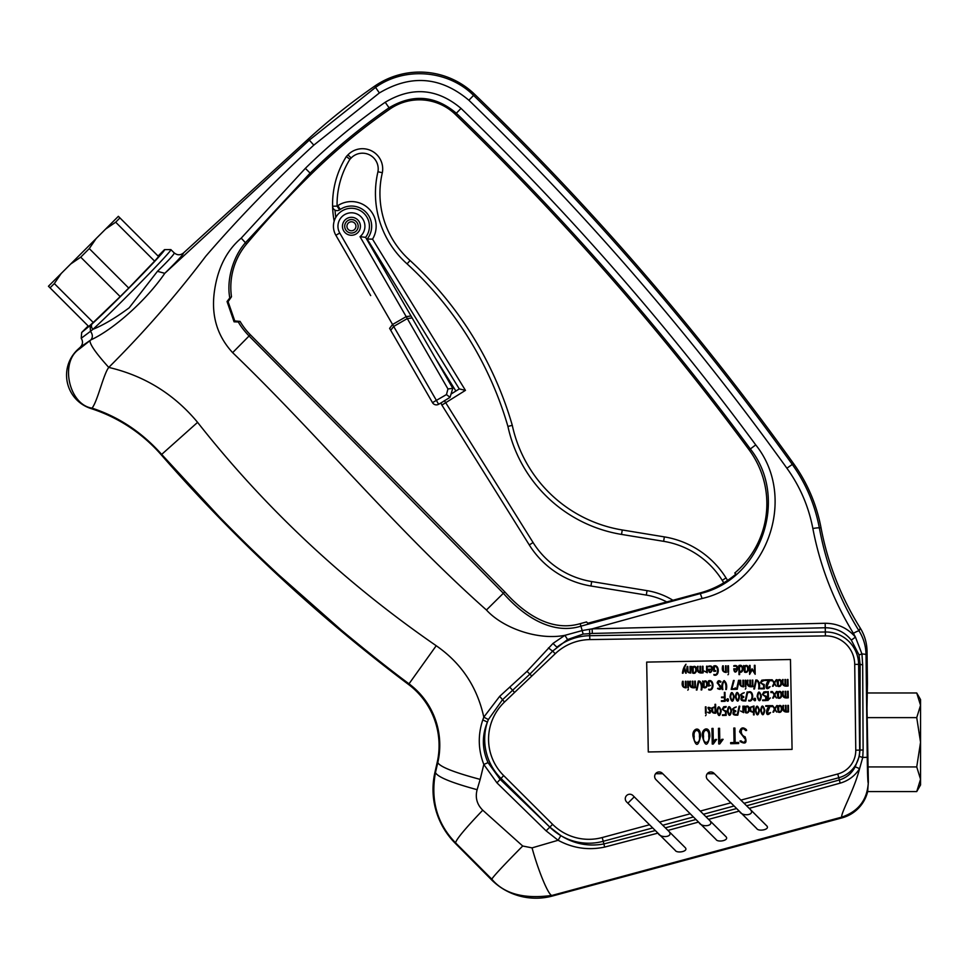 <?xml version="1.0" encoding="UTF-8"?>
<svg xmlns="http://www.w3.org/2000/svg" width="969" height="969" viewBox="0 0 969 969"><rect width="100%" height="100%" fill="white"/><g stroke="black" fill="none" stroke-linecap="round" stroke-linejoin="round"><path stroke-width="1.45" d="M714.444 773.734L707.261 773.734L714.444 773.734M662.796 773.734L655.565 773.734L662.796 773.734M916.735 717.629L920.55 742.278L920.55 705.299L916.735 717.629L867.11 717.629M920.55 705.299L920.55 699.582L916.735 692.98L920.55 705.299L916.735 692.98L867.267 692.98L867.437 683.424L866.989 708.145L868.357 782.044L867.655 791.576L916.735 791.576L920.55 779.258L920.55 742.278L916.735 766.927L867.715 766.927M916.735 791.576L920.55 784.975L920.55 779.258L916.735 766.927M634.247 796.833L627.888 803.192M646.311 595.087L590.945 586.003L646.311 595.087A67.418 67.418 0 0 1 666.757 601.931A67.418 67.418 0 0 0 646.311 595.087L647.038 590.642A71.912 71.912 0 0 1 672.922 600.259M529.268 544.929A89.887 89.887 0 0 0 590.945 586.003A89.887 89.887 0 0 1 529.268 544.929L441.888 405.078L529.268 544.929L533.083 542.543A85.393 85.393 0 0 0 591.671 581.557L647.038 590.642M441.21 402.789A4.494 4.494 0 0 0 441.888 405.078A4.494 4.494 0 0 1 441.21 402.789A4.494 4.494 0 0 0 441.888 405.078A4.494 4.494 0 0 1 441.21 402.789L450.04 397.338L446.455 394.577L447.957 388.969L407.307 318.571L393.693 326.432L392.566 324.494L406.193 316.621L407.307 318.571L412.14 317.941L411.013 315.991L406.193 316.621L360.032 236.678L365.604 237.344L411.013 315.991M432.489 402.632L389.611 328.346L432.489 402.632A4.494 4.494 0 0 0 438.63 404.279L441.816 402.438L438.63 404.279A4.494 4.494 0 0 1 432.489 402.632L446.455 394.577M389.611 328.346L392.566 324.494L339.756 233.02L335.868 235.273L370.703 295.606M390.725 330.296L393.693 326.432L438.63 404.279M357.27 222.906A6.747 6.747 0 0 1 351.432 233.02A6.747 6.747 0 0 1 345.594 222.906A6.747 6.747 0 0 1 357.27 222.906A6.747 6.747 0 0 1 353.467 232.717A6.747 6.747 0 0 1 344.722 226.867A6.747 6.747 0 0 1 357.27 222.906M346.963 226.673A4.494 4.494 0 0 1 353.334 222.204A4.494 4.494 0 0 1 354.012 229.968A4.494 4.494 0 0 1 346.963 226.673M335.868 235.273A17.975 17.975 0 0 1 364.223 213.64A17.975 17.975 0 0 1 365.604 237.344L452.777 388.327L447.957 388.969M452.777 388.327L435.42 358.264L452.777 388.327L450.04 397.338L452.777 388.327L412.14 317.941M435.42 358.264L455.89 391.028L459.282 388.92L451.275 393.911L455.89 391.028M334.184 221.235A89.887 89.887 0 0 1 332.597 206.227A4.494 4.494 0 0 0 339.574 209.885L340.276 209.413A20.228 20.228 0 0 1 367.166 239.004L459.282 388.92L465.447 390.362L445.704 402.704L444.408 400.633M664.359 536.887A89.887 89.887 0 0 1 726.035 577.948L727.574 580.419L726.035 577.948A89.887 89.887 0 0 0 664.359 536.887L622.255 529.97L621.529 534.416L663.632 541.32L664.359 536.887L622.255 529.97A134.824 134.824 0 0 1 512.286 425.33A359.547 359.547 0 0 0 410.069 260.516L407.065 263.859L410.069 260.516A89.887 89.887 0 0 1 382.343 172.7A20.228 20.228 0 0 0 347.919 154.883L346.345 156.518L349.906 159.291L351.153 157.995L347.919 154.883L346.345 156.518A89.887 89.887 0 0 0 332.597 206.227A4.494 4.494 0 0 0 339.574 209.885A4.494 4.494 0 0 1 335.02 210.116A87.634 87.634 0 0 0 335.807 217.395M340.276 209.413L337.793 205.67L337.091 206.131A85.393 85.393 0 0 1 349.906 159.291L346.345 156.518A89.887 89.887 0 0 0 332.597 206.227L337.091 206.131L339.574 209.885L340.276 209.413A20.228 20.228 0 0 1 367.166 239.004L372.532 239.161L465.447 390.362M622.255 529.97A134.824 134.824 0 0 1 512.286 425.33A134.824 134.824 0 0 0 622.255 529.97A134.824 134.824 0 0 1 512.286 425.33A359.547 359.547 0 0 0 410.069 260.516A89.887 89.887 0 0 1 382.343 172.7A20.228 20.228 0 0 0 347.919 154.883A20.228 20.228 0 0 1 382.343 172.7L377.946 171.767A15.734 15.734 0 0 0 351.153 157.995M512.286 425.33L507.926 426.433L512.286 425.33M734.756 573.03L735.943 574.072A92.358 92.358 0 0 1 700.127 592.919L587.747 623.249L586.56 621.941L580.213 623.648C550.695 632.394 523.454 612.868 504.776 591.865L250.317 334.729A67.418 67.418 0 0 1 240.07 321.393L234.764 320.945L228.078 301.662L231.482 296.78A67.418 67.418 0 0 1 246.586 243.97A984.25 984.25 0 0 1 264.101 223.682A984.25 984.25 0 0 1 265.591 221.998A984.25 984.25 0 0 1 311.17 174.166A601.701 601.701 0 0 1 389.938 109.037A51.684 51.684 0 0 1 455.273 114.33A2668.699 2668.699 0 0 1 749.122 449.858A90.783 90.783 0 0 1 734.756 573.03M700.127 592.919L700.308 593.573C761.477 579.292 789.42 498.26 750.333 448.962C661.742 328.903 563.74 216.995 456.338 113.228C435.238 95.471 412.806 93.654 389.066 107.777C360.892 127.302 334.584 149.081 310.128 173.1L245.29 242.88C232.499 257.439 226.516 280.671 229.786 297.919L231.482 296.78M173.826 253.987L174.214 252.885C177.254 255.356 180.331 255.392 183.444 253.018L308.324 138.991A629.196 629.196 0 0 1 374.688 86.132A79.095 79.095 0 0 1 474.628 94.284A2696.557 2696.557 0 0 1 777.114 440.883A2696.557 2696.557 0 0 1 778.446 442.712A2696.557 2696.557 0 0 1 793.55 463.582A161.799 161.799 0 0 1 821.009 527.705A292.129 292.129 0 0 0 860.218 628.021C864.627 635.155 866.904 642.919 867.049 651.313L867.437 683.424M80.306 347.205L90.88 339.901C92.951 337.382 92.818 334.523 90.492 331.313L81.214 338.278C83.164 341.476 82.862 344.455 80.306 347.205L77.992 349.312C58.128 367.711 65.226 400.064 90.892 408.518A157.305 157.305 0 0 1 161.229 454.8A1617.939 1617.939 0 0 0 408.543 684.477A76.406 76.406 0 0 1 437.176 762.494L434.911 772.463A76.406 76.406 0 0 0 455.2 843.236L491.344 879.622A62.924 62.924 0 0 0 552.378 896.034L842.073 817.86A35.986 35.95 66 0 0 867.655 791.576M81.214 338.278L81.687 332.464L92.237 323.767C115.723 302.352 167.685 249.057 164.5 249.639L158.092 256.058M50.037 287.829L54.325 283.554L61.192 273.5L48.45 286.243L88.712 326.505L88.179 325.972L81.687 332.464M105.621 229.072L118.363 216.329L119.95 217.916L115.674 222.204L105.621 229.072L70.664 264.028L80.718 257.16L89.281 248.597L96.149 238.544M61.192 273.5L70.664 264.028M88.712 326.505L93.242 322.483L54.325 283.554M80.718 257.16L120.18 296.611L93.242 322.483M120.18 296.611L128.732 288.059L89.281 248.597M115.674 222.204L154.604 261.121L128.732 288.059M154.604 261.121L158.625 256.591L119.95 217.916M164.5 249.639L170.798 249.59C174.287 248.706 117.83 306.495 92.915 329.327L90.492 331.313L90.093 325.729M92.237 323.767A4.494 3.452 47.4 0 0 92.915 329.327C103.586 325.003 115.674 317.82 129.18 307.803L157.45 271.32C169.018 260.019 174.602 253.878 174.214 252.885L170.798 249.59C174.287 248.706 117.83 306.495 92.915 329.327M157.45 271.32L164.791 273.319L309.329 140.105L375.56 87.392C404.776 66.413 448.199 69.962 473.562 95.398C591.042 208.844 697.292 331.87 792.315 464.466C805.966 483.604 814.977 504.788 819.362 528.008C826.206 564.939 839.445 599.266 859.091 630.976C863.585 638.22 865.898 646.129 866.02 654.681L867.243 757.298C867.63 784.793 868.212 783.945 868.333 781.995C867.437 799.716 858.57 811.428 841.746 817.121L552.197 895.368C524.205 899.305 504.074 893.902 491.804 879.162L455.575 842.86C437.128 823.82 430.43 800.394 435.456 772.596L437.782 762.639C444.299 734.647 434.899 703.203 409.027 683.823C390.652 670.233 368.159 652.403 341.56 630.334L278.418 574.581C254.593 552.233 243.764 541.768 219.273 516.804L161.678 454.413C141.946 432.271 118.739 416.852 92.043 408.143L90.892 408.518M408.543 684.477L436.22 645.729C344.492 582.454 264.949 507.986 197.591 422.351C174.129 394.117 144.514 375.79 108.758 367.408C103.308 374.518 97.687 401.057 92.043 408.143C68.775 404.727 59.545 361.679 79.361 349.01L90.88 339.901C113.894 329.266 146.464 300.148 164.791 273.319C177.46 260.915 183.674 254.144 183.444 253.018M246.586 243.97L241.22 238.132L305.344 168.352C330.09 144.054 356.701 122.021 385.214 102.254C411.958 86.338 437.225 88.373 461.014 108.395C568.609 212.441 666.842 324.615 755.735 444.904C797.838 497.291 767.412 583.689 702.089 598.491L592.107 628.869L592.338 633.447L583.156 634.077L567.58 639.54L552.681 651.083L529.922 674.085L502.402 699.836L488.376 719.567L487.371 722.171A6.747 0.751 21.7 0 0 482.78 719.955L483.81 717.133L499.677 696.336L527.015 671.335L553.045 643.38L564.903 635.325L582.526 630.492L592.107 628.869L825.176 623.273C837.398 623.382 847.475 627.985 855.421 637.081L853.41 633.351C833.57 600.986 820.053 566.041 812.858 528.517C808.618 506.46 799.97 486.353 786.889 468.209C691.951 336.122 585.942 213.459 468.875 100.243C440.798 76.612 410.965 74.189 379.376 92.951L313.799 145.144C274.821 180.9 238.822 217.916 205.803 256.191C176.128 295.424 143.787 332.5 108.758 367.408C96.306 353.624 90.032 344.746 89.935 340.749M240.07 321.393L238.326 321.974C240.712 326.311 244.297 330.974 249.057 335.964L503.359 593.27C521.649 614.346 550.913 635.531 580.891 626.18L700.308 593.573L702.089 598.491M229.786 297.919L227.049 301.516L228.078 301.662M227.049 301.516L234.074 321.817L234.764 320.945M234.074 321.817L238.326 321.974M455.2 843.236L455.575 842.86C456.193 839.396 465.253 828.507 482.756 810.205C476.942 804.464 475.064 797.62 477.123 789.687C451.542 782.734 437.649 777.041 435.456 772.596L434.911 772.463M437.176 762.494L437.782 762.639C440.108 766.879 454.231 772.463 480.176 779.391L477.123 789.687M491.344 879.622L491.804 879.162C493.451 876.23 503.759 865.172 522.703 846.01L482.756 810.205M564.903 635.325L567.58 639.54M867.049 651.313L866.02 654.681A6.747 0.824 179.4 0 0 861.95 653.978L855.421 637.081A6.747 0.908 -39.8 0 1 851.242 639.988C844.544 631.945 835.884 627.864 825.273 627.755L592.338 633.447M241.22 238.132C226.867 250.329 218.001 267.601 214.621 289.949C210.818 314.61 216.814 335.504 232.633 352.643C318.571 435.251 396.26 530.031 486.438 609.998C502.79 628.045 537.831 640.545 564.903 635.337M553.045 643.38A6.747 0.896 -131.9 0 0 556.993 647.11A55.233 55.233 0 0 1 589.746 635.7L589.564 629.244M488.376 719.555L483.797 717.145M552.378 896.034L552.197 895.368C549.217 897.015 538.679 872.185 532.054 847.875L558.12 840.268L546.104 830.845L549.823 827.126A55.233 55.233 0 0 0 603.227 841.298L602.209 837.543A51.333 51.333 0 0 1 552.596 824.34L549.823 827.126L500.925 778.337A55.233 55.233 0 0 1 487.371 722.171C481.823 735.641 482.041 749.122 488.025 762.615L500.028 779.233L549.823 827.126L560.833 835.605C574.205 843.987 588.571 846.761 603.941 843.938L655.335 830.542L657.927 833.122L604.656 847.076C588.377 850.516 572.861 848.25 558.12 840.268L560.833 835.605M546.104 830.845L496.952 782.855L483.822 764.48C478.141 749.679 477.802 734.853 482.78 719.955M480.176 779.391L483.81 764.468L488.025 762.615M483.81 717.145C477.184 686.936 461.329 663.123 436.22 645.729M548.49 647.861A6.747 0.836 41.4 0 0 552.681 651.083L555.213 653.748L514.551 692.472L510.082 687.481M531.787 676.059L527.015 671.335M532.054 847.875L522.703 846.01M859.006 654.862L861.95 653.978L862.676 664.831A6.747 0.896 3.7 0 1 860.121 664.334L859.006 654.862L851.242 639.988M589.806 639.588L589.746 635.7L825.346 631.994A32.752 32.752 0 0 1 858.619 664.346L859.66 750.115L855.772 750.163A24.37 24.37 0 0 1 837.749 773.989L838.766 777.744L744.095 803.289L746.614 805.796L839.372 779.984C846.518 777.768 851.787 773.371 855.191 766.782L859.261 756.365L860.012 750.103L860.121 664.334L854.719 664.395A28.864 28.864 0 0 0 825.406 635.894L589.806 639.588A51.333 51.333 0 0 0 555.213 653.748M862.676 664.831L863.125 749.945L859.66 750.115A28.258 28.258 0 0 1 838.766 777.744L840.159 783.146C848.456 780.735 854.924 775.915 859.588 768.671L855.191 766.782M860.218 628.021L859.091 630.976A6.747 1.054 148 0 0 853.41 633.351M655.335 830.542L650.09 825.322M602.209 837.543L649.533 824.764L652.718 827.938L603.227 841.298L604.656 847.076M790.462 659.514L646.674 662.093L648.285 751.968L792.073 749.388L790.462 659.514M649.533 824.764L626.604 801.92A4.494 4.494 0 0 1 626.592 795.561A4.494 4.494 0 0 1 632.951 795.549L659.562 822.063L690.243 813.79L655.977 779.633A4.494 4.494 0 0 1 655.965 773.274A4.494 4.494 0 0 1 662.324 773.274L700.26 811.077L730.892 802.816L707.649 779.657A4.494 4.494 0 0 1 707.636 773.298A4.494 4.494 0 0 1 713.996 773.286L740.91 800.115L837.749 773.989M685.604 673.128L684.235 668.707L683.084 673.189L682.418 673.201C682.879 669.434 684.066 666.442 685.991 664.237L684.574 667.641L686.246 673.128L685.604 673.128M692.871 666.938C697.595 663.68 697.886 675.393 692.605 673.019L691.733 666.466L692.871 666.938M693.162 668.004L693.235 672.365C697.438 674.061 695.851 663.935 693.162 668.004M707.188 666.188L707.297 672.728L704.184 671.057L706.655 672.098L706.546 666.2L707.188 666.188M715.667 670.633L715.679 671.275L713.741 671.311L713.644 666.066C719.592 663.462 719.87 677.198 713.935 675.054L713.923 674.412C718.744 676.471 718.671 665.085 714.298 666.696L714.371 670.657L715.667 670.633M728.458 665.8L728.567 672.329L727.937 672.341L727.828 665.812L728.458 665.8M736.888 668.719C737.082 666.611 736.065 665.824 733.824 666.345L733.812 665.715C742 663.692 734.647 678.421 733.775 668.767L736.888 668.719M734.441 670.342C735.786 672.147 736.597 671.808 736.9 669.349L734.417 669.397L734.441 670.342M744.749 666.006C749.473 662.748 749.764 674.46 744.483 672.086L743.611 665.533L744.749 666.006M745.028 667.072L745.113 671.432C749.303 673.128 747.729 663.002 745.028 667.072M685.362 681.28L685.991 681.28L686.113 687.82C682.697 687.724 681.498 685.555 682.515 681.328L683.157 681.316L683.46 686.96L685.471 687.154L685.362 681.28M688.414 689.213L687.808 690.17L688.414 689.213M698.31 681.05L698.952 681.037L696.965 690.013L696.323 690.013L698.31 681.05M703.773 681.486C708.46 678.252 708.739 689.88 703.518 687.518L702.646 681.013L703.773 681.486M704.063 682.551L704.136 686.864C708.303 688.547 706.728 678.506 704.063 682.551M717.532 688.547L718.053 688.135C722.632 690.74 718.816 684.453 717.157 682.939C717.799 680.492 719.083 680.068 720.997 681.679L720.561 682.2C717.339 681.364 717.242 682.564 720.294 685.773C721.493 689.274 720.573 690.194 717.532 688.547M735.18 687.82L735.846 689.31L731.159 689.395L733.46 680.468L734.139 680.456L731.91 688.753L735.205 688.693L735.18 687.82M742.872 680.25L743.502 680.25L743.623 686.791C740.207 686.694 739.008 684.526 740.025 680.299L740.655 680.286L740.97 685.919L742.969 686.125L742.872 680.25M745.924 688.184L745.318 689.141L745.924 688.184M755.808 680.008L756.462 680.008L754.476 688.983L753.834 688.983L755.808 680.008M760.592 688.232L763.669 688.184L763.62 685.119L760.374 682.721L761.791 680.177L764.25 679.911L764.262 680.541C760.132 681.897 760.132 683.218 764.238 684.477L764.323 688.802L760.604 688.874L760.592 688.232M771.675 679.778L771.699 680.759L770.73 680.771L770.706 679.79L771.675 679.778M777.962 680.153C782.649 676.919 782.928 688.547 777.695 686.185L776.823 679.681L777.962 680.153M778.24 681.219L778.313 685.531C782.48 687.215 780.905 677.174 778.24 681.219M724.994 692.375L725.151 701.302L721.42 701.374L721.408 700.732L724.509 700.684L724.461 697.632L721.542 697.68L721.53 697.05L724.449 696.99L724.364 692.387L724.994 692.375M730.008 696.784C731.001 691.163 732.419 691.139 734.223 696.711C733.097 702.67 731.692 702.695 730.008 696.784M730.638 696.772C731.692 701.314 732.673 701.302 733.594 696.723C732.503 692.145 731.522 692.157 730.638 696.772M744.422 700.321L744.434 700.962C741.128 700.902 740.207 699.606 741.685 697.05L740.51 694.712L744.265 692.702C740.425 693.816 740.255 695.148 743.744 696.675L743.756 697.305C740.679 698.564 740.897 699.57 744.422 700.321M748.674 700.878L748.662 700.248C753.24 701.98 753.07 690.655 748.528 692.605L748.516 691.975C753.93 689.746 754.148 702.816 748.674 700.878M757.14 696.299C758.146 690.679 759.551 690.655 761.368 696.226C760.241 702.186 758.836 702.21 757.14 696.299M757.782 696.287C758.836 700.829 759.817 700.817 760.738 696.239C759.635 691.66 758.654 691.672 757.782 696.287M770.307 697.922L767.811 700.563L767.642 691.624L768.284 691.624L768.417 699.4L770.307 697.922M773.347 698.055L772.693 698.068L774.158 694.991L772.39 691.575L774.534 694.337L776.484 691.491L774.837 694.955L776.435 698.007L774.522 695.609L773.347 698.055M787.555 691.297L788.185 691.285L788.294 697.789C783.546 698.576 781.692 696.445 782.746 691.381L783.376 691.369C782.722 694.458 783.34 696.396 785.253 697.196L785.144 691.345L785.774 691.333L785.883 697.183L787.664 697.147L787.555 691.297M706.159 714.783L705.553 715.74L706.159 714.783M714.989 704.33L715.619 704.318L715.776 713.184C712.409 713.511 711.149 711.755 711.985 707.903L715.025 706.667L714.989 704.33M712.627 707.988L712.699 712.021L715.122 712.554L715.025 707.273L712.627 707.988M722.462 714.807L725.539 714.759L725.49 711.694L722.232 709.296L723.661 706.752L726.12 706.486L726.132 707.116C722.002 708.472 721.99 709.78 726.108 711.052L726.181 715.364L722.474 715.437L722.462 714.807M736.44 714.565L736.452 715.183C733.133 715.207 732.225 713.899 733.715 711.27L732.528 708.945L736.295 706.934C732.455 708.048 732.273 709.369 735.774 710.907L735.786 711.537C732.697 712.784 732.915 713.802 736.44 714.565M743.526 706.171L743.647 712.651L740.558 710.992L742.993 712.033L742.896 706.183L743.526 706.171M753.519 714.904L753.47 712.506L750.394 711.367L750.321 707.261L753.991 705.989L754.148 714.892L753.519 714.904M750.951 707.213C750.212 710.289 751.048 711.84 753.446 711.876L753.349 706.631L750.951 707.213M760.629 710.313C761.586 704.681 762.991 704.657 764.844 710.241C763.548 716.212 762.143 716.236 760.629 710.313M761.259 710.301C762.312 714.856 763.306 714.831 764.214 710.253C763.124 705.674 762.131 705.698 761.259 710.301M772.148 705.662L772.16 706.631L771.191 706.643L771.179 705.674L772.148 705.662M778.422 706.038C783.109 702.804 783.388 714.419 778.155 712.058L777.295 705.565L778.422 706.038M778.701 707.091L778.785 711.416C782.94 713.099 781.377 703.058 778.701 707.091M693.114 736.61C691.297 729.015 700.744 724.449 700.502 736.476C698.237 746.917 695.766 746.966 693.114 736.61M694.204 736.597C693.138 744.773 700.744 744.277 699.4 736.501C700.321 728.313 692.92 728.688 694.204 736.597M716.624 739.444L713.257 744.059L712.239 744.071L711.961 728.446L713.063 728.422L713.305 742.036L715.231 739.468L716.624 739.444M738.644 742.46L738.669 743.55L730.674 743.695L730.662 742.605L734.054 742.533L733.799 728.046L734.89 728.034L735.156 742.52L738.644 742.46M740.243 741.612L740.062 740.91L741.176 740.897C743.405 743.017 744.87 742.617 745.561 739.674L739.601 731.813C740.74 727.513 742.981 726.774 746.324 729.609L746.639 730.469L745.573 730.493C740.97 724.824 739.02 734.95 745.088 736.779C747.208 742.896 745.597 744.507 740.243 741.612M723.116 739.323L719.761 743.938L718.732 743.962L718.453 728.325L719.567 728.313L719.81 741.915L721.735 739.347L723.116 739.323M702.452 736.44C700.648 728.845 710.095 724.279 709.853 736.307C707.576 746.76 705.117 746.796 702.452 736.44M703.567 736.428C702.477 744.616 710.095 744.107 708.739 736.331C709.671 728.155 702.246 728.518 703.567 736.428M787.809 705.371L788.439 705.371L788.548 711.876C783.8 712.663 781.947 710.531 783 705.468L783.63 705.456C782.976 708.533 783.594 710.483 785.508 711.27L785.399 705.42L786.029 705.408L786.138 711.258L787.918 711.222L787.809 705.371M773.601 712.142L772.947 712.154L774.413 709.078L772.644 705.65L774.788 708.424L776.738 705.577L775.079 709.029L776.69 712.082L774.776 709.696L773.601 712.142M770.549 712.554C765.486 718.744 765.28 708.666 769.616 706.292L765.764 706.353L765.764 705.723L770.391 705.638L766.915 713.608L770.549 712.554M755.287 710.41C756.244 704.778 757.649 704.754 759.514 710.338C758.206 716.309 756.801 716.333 755.287 710.41M755.917 710.398C756.983 714.952 757.964 714.928 758.872 710.35C757.77 705.771 756.789 705.795 755.917 710.398M745.706 706.619C750.381 703.385 750.672 715.013 745.44 712.651L744.567 706.159L745.706 706.619M745.985 707.673L746.057 712.009C750.224 713.681 748.649 703.639 745.985 707.673M739.141 706.195L739.783 706.195L737.797 715.158L737.155 715.17L739.141 706.195M727.368 710.919C728.325 705.287 729.742 705.25 731.595 710.834C730.287 716.806 728.882 716.83 727.368 710.919M727.998 710.907C729.063 715.449 730.045 715.425 730.953 710.846C729.875 706.28 728.882 706.292 727.998 710.907M716.975 711.101C717.932 705.468 719.349 705.444 721.202 711.028C719.894 716.999 718.489 717.024 716.975 711.101M717.605 711.089C718.671 715.631 719.652 715.619 720.573 711.04C719.482 706.462 718.489 706.474 717.605 711.089M711.028 708.194L710.422 708.206C707.854 707.382 707.818 708.133 710.338 710.422C710.834 713.232 709.938 713.838 707.649 712.239L709.696 712.554L709.647 710.64C707.067 707.358 707.515 706.534 711.028 708.194M706.026 706.849L706.135 713.317L705.505 713.329L705.384 706.861L706.026 706.849M778.168 691.951C782.855 688.717 783.134 700.345 777.901 697.971L777.041 691.491L778.168 691.951M778.446 693.005L778.531 697.341C782.686 699.012 781.123 688.971 778.446 693.005M771.893 691.575L771.905 692.544L770.936 692.569L770.924 691.6L771.893 691.575M762.651 699.993L765.728 699.945L765.68 696.893L762.421 694.494L763.851 691.939L766.309 691.684L766.322 692.314C762.191 693.671 762.179 694.979 766.297 696.239L766.37 700.563L762.664 700.635L762.651 699.993M753.507 699.545C756.147 695.136 756.389 703.809 753.507 699.545M754.136 699.521L754.79 700.163L755.42 699.497L754.766 698.879L754.136 699.521M747.123 691.963L747.765 691.963L745.779 700.938L745.137 700.95L747.123 691.963M735.338 696.687C736.343 691.067 737.748 691.042 739.565 696.614C738.439 702.573 737.034 702.598 735.338 696.687M735.98 696.675C737.034 701.229 738.015 701.205 738.935 696.626C737.845 692.048 736.864 692.06 735.98 696.675M726.375 700.03C729.027 695.633 729.233 704.318 726.375 700.03M727.004 700.006L727.658 700.648L728.288 699.993L727.634 699.364L727.004 700.006M787.349 679.499L787.967 679.487L788.088 685.991C783.327 686.779 781.474 684.647 782.528 679.584L783.17 679.572C782.504 682.66 783.134 684.599 785.035 685.398L784.938 679.535L785.568 679.523L785.677 685.386L787.446 685.349L787.349 679.499M773.141 686.258L772.487 686.27L773.952 683.193L772.184 679.766L774.328 682.539L776.266 679.693L774.619 683.157L776.217 686.209L774.304 683.811L773.141 686.258M770.089 686.682C765.025 692.859 764.82 682.794 769.156 680.408L765.304 680.48L765.292 679.838L769.931 679.766L766.455 687.736L770.089 686.682M757.043 680.044C759.345 681.74 760.071 684.683 759.236 688.898L758.618 688.911C759.211 685.24 758.691 682.503 757.043 680.674L757.043 680.044M752.198 680.129L752.816 680.117L752.937 686.621C748.177 687.421 746.324 685.277 747.378 680.214L748.02 680.202C747.353 683.278 747.983 685.228 749.885 686.028L749.788 680.165L750.418 680.153L750.527 686.016L752.295 685.979L752.198 680.129M745.779 680.238L745.9 686.706L745.27 686.718L745.149 680.25L745.779 680.238M738.548 680.323L739.202 680.311L737.215 689.286L736.573 689.298L738.548 680.323M726.375 689.48L725.745 689.492C726.35 686.004 725.805 683.242 724.109 681.219C722.608 683.315 722.196 686.1 722.874 689.54L722.244 689.553C721.311 685.58 721.941 682.588 724.122 680.577C726.435 682.539 727.186 685.507 726.375 689.48M710.422 685.446L708.509 686.113L708.424 680.916C714.31 678.324 714.589 691.939 708.702 689.819L708.69 689.189C713.487 691.224 713.402 679.935 709.066 681.534L709.138 685.471L710.422 685.446M699.533 681.074C701.835 682.77 702.573 685.725 701.738 689.928L701.108 689.94C701.701 686.282 701.181 683.533 699.545 681.704L699.533 681.074M694.688 681.159L695.306 681.146L695.427 687.663C690.667 688.45 688.826 686.306 689.88 681.243L690.509 681.231C689.855 684.32 690.473 686.258 692.387 687.057L692.278 681.207L692.908 681.195L693.017 687.045L694.785 687.009L694.688 681.159M688.269 681.268L688.39 687.748L687.76 687.748L687.651 681.28L688.269 681.268M752.271 669.797L749.594 674.388L749.437 665.412L750.067 665.4L750.2 672.643L752.065 668.743L754.488 672.571L754.354 665.315L755.021 665.303L755.178 674.291L752.271 669.797M739.589 672.147L739.638 674.594L738.996 674.606L738.838 665.618C743.72 663.28 744.41 673.552 739.589 672.147M739.48 666.248L739.577 671.553C741.988 671.432 742.763 669.833 741.915 666.769L739.48 666.248M728.603 673.818L727.985 674.775L728.603 673.818M725.515 665.812L726.156 665.812L726.278 672.413C722.838 672.304 721.626 670.124 722.656 665.86L723.286 665.848L723.601 671.541L725.624 671.735L725.515 665.812M711.67 669.167C711.864 667.06 710.846 666.272 708.605 666.805L708.593 666.163C716.794 664.14 709.441 678.881 708.557 669.228L711.67 669.167M709.223 670.79C710.568 672.595 711.391 672.268 711.682 669.809L709.211 669.845L709.223 670.79M702.355 666.272L702.997 666.26L703.119 672.825C698.322 673.625 696.445 671.469 697.51 666.357L698.152 666.345C697.486 669.47 698.116 671.42 700.042 672.22L699.933 666.321L700.575 666.309L700.672 672.207L702.464 672.171L702.355 666.272M690.025 666.442L690.655 666.454L690.776 673.043C687.336 672.946 686.125 670.754 687.154 666.502L687.796 666.49L688.099 672.171L690.122 672.377L690.025 666.442M690.243 813.79L693.429 816.964L662.748 825.237L659.562 822.063M662.748 825.237L665.352 827.829L695.96 819.483L693.429 816.964M730.892 802.816L734.078 805.99L703.446 814.251L705.977 816.77L736.622 808.534L739.214 811.114L708.569 819.362L726.023 836.756C729.475 840.511 717.654 842.679 716.018 839.469L695.96 819.483L698.552 822.075L667.932 830.409L665.352 827.829M703.446 814.251L700.26 811.077M840.159 783.146L749.194 808.364L766.83 825.939C770.21 829.694 758.327 831.729 756.704 828.531L734.078 805.99M708.569 819.362L705.977 816.77M744.095 803.289L740.91 800.115M749.194 808.364L746.614 805.796M842.073 817.86L841.746 817.121C840.62 813.391 854.04 790.316 859.6 768.635M726.023 836.756C729.475 840.511 717.654 842.679 716.018 839.469L698.94 822.451C701.532 827.974 715.921 826.085 708.981 819.762L724.061 834.793M667.932 830.409L685.289 847.705C688.741 851.485 676.883 853.604 675.236 850.382L657.927 833.122M863.125 749.945L862.737 757.479L859.612 768.611M756.571 828.41L739.565 811.465C742.084 816.928 756.632 815.244 749.679 808.849L764.711 823.832M673.334 848.481L658.084 833.279C660.64 838.815 675.163 837.01 668.125 830.603L683.363 845.78M716.018 839.469L714.044 837.507M756.704 828.531L754.694 826.533M655.977 779.633A4.494 4.494 0 0 1 655.565 773.734M867.243 757.298L862.737 757.479L859.261 756.377M359.22 221.792A8.987 8.987 0 0 1 351.432 235.273A8.987 8.987 0 0 1 343.656 221.792A8.987 8.987 0 0 1 359.22 221.792M339.756 233.02A13.481 13.481 0 0 1 344.056 214.997A13.481 13.481 0 0 1 362.285 218.279A13.481 13.481 0 0 1 360.032 236.678M441.888 405.078L445.704 402.704L533.083 542.543M347.919 154.883A20.228 20.228 0 0 1 382.343 172.7M621.529 534.416A139.318 139.318 0 0 1 507.926 426.433A355.042 355.042 0 0 0 407.065 263.859A94.381 94.381 0 0 1 377.946 171.767M663.632 541.32A85.393 85.393 0 0 1 722.22 580.334L726.035 577.948M723.782 582.829L722.22 580.334M590.945 586.003L591.671 581.557M337.793 205.67A24.722 24.722 0 0 1 372.532 239.161M749.122 449.858L755.735 444.904M77.992 349.312L79.361 349.01M197.591 422.351L161.229 454.8M313.799 145.144L308.324 138.991M379.376 92.951L374.688 86.132M455.273 114.33L461.014 108.395M389.938 109.037L385.214 102.254M311.17 174.166L305.344 168.352M250.317 334.729L232.633 352.643M504.776 591.865L486.438 609.998M580.213 623.648L583.156 634.077M468.875 100.243L474.628 94.284M793.55 463.582L786.889 468.209M825.406 635.894L825.176 623.273M496.952 782.855L503.662 775.575A51.333 51.333 0 0 1 504.498 702.04L499.677 696.336M821.009 527.705L819.362 528.008A6.747 0.715 169.5 0 0 812.858 528.517M503.662 775.575L552.596 824.34M514.551 692.472L504.498 702.04M855.772 750.163L854.719 664.395"/></g></svg>

